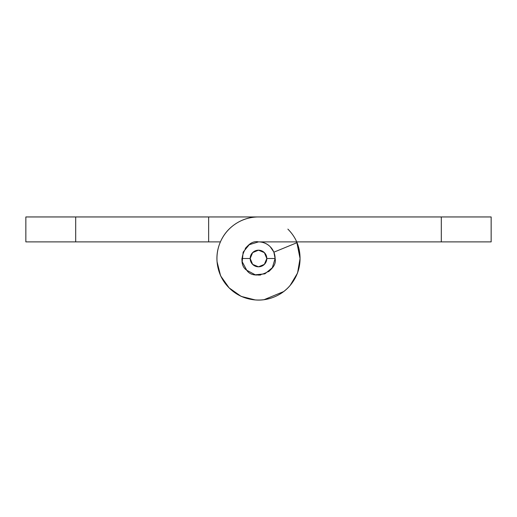 <?xml version="1.0" encoding="UTF-8"?>
<svg xmlns="http://www.w3.org/2000/svg" width="517" height="517" viewBox="0 0 517 517"><rect width="100%" height="100%" fill="white"/><g stroke="black" fill="none" stroke-linecap="round" stroke-linejoin="round"><path stroke-width="0.78" d="M217.069 261.789L220.617 275.858L229.121 287.879C235.067 293.818 242.156 297.605 250.396 299.246C258.636 300.888 266.636 300.099 274.398 296.881C282.159 293.669 288.376 288.564 293.042 281.584C297.708 274.598 300.047 266.901 300.047 258.5A41.547 41.547 0 0 0 296.926 242.712L273.874 252.186L296.926 242.712A41.547 41.547 0 0 1 258.5 300.047A41.547 41.547 0 0 1 216.953 258.5A41.547 41.547 0 0 1 258.5 216.953L25.85 216.953L25.85 241.885L220.423 241.885L208.648 241.885L208.648 216.953L75.702 216.953L75.702 241.885L208.648 241.885L208.648 216.953L491.15 216.953L491.15 241.885L258.5 241.885C263.088 241.885 267.005 243.507 270.249 246.751L273.92 252.167M271.147 269.286L268.601 271.716M260.697 274.986L258.5 275.115M249.265 244.683L258.5 241.885A16.615 16.615 0 0 1 275.115 258.5C277.997 271.283 253.757 281.326 246.751 270.249C235.674 263.243 245.717 239.003 258.5 241.885A16.615 16.615 0 0 1 273.868 252.186L275.115 258.5L272.317 267.735L264.859 273.855L255.256 274.798L246.738 270.242L242.202 261.744L243.145 252.141L249.265 244.683L258.5 241.885C263.088 241.885 267.005 243.507 270.249 246.751M241.93 259.818L241.885 258.5L241.93 259.818L241.885 258.5L250.189 258.5A8.311 8.311 0 0 1 258.5 250.189A8.311 8.311 0 0 1 266.811 258.5L275.115 258.5L272.317 267.735M287.879 229.121C295.989 237.238 300.047 247.029 300.047 258.5L296.719 241.885M258.5 241.885L441.298 241.885L441.298 216.953L258.5 216.953C250.099 216.953 242.402 219.292 235.416 223.958C228.436 228.624 223.331 234.841 220.119 242.602C216.901 250.364 216.112 258.364 217.754 266.604C219.395 274.844 223.182 281.933 229.121 287.879L241.142 296.383L255.211 299.931M264 299.718L283.755 291.536M290.121 285.468L297.559 273.028L300.047 258.532M75.702 216.953L25.85 216.953L25.85 241.885L75.702 241.885L75.702 216.953M441.298 241.885L491.15 241.885L491.15 216.953L441.298 216.953L441.298 241.885M300.047 258.5L296.926 242.712M275.115 258.5L266.811 258.5L264.374 264.374L258.5 266.811L252.626 264.374L250.189 258.5L252.626 252.626L258.5 250.189L264.374 252.626L266.811 258.5A8.311 8.311 0 0 1 258.5 266.811A8.311 8.311 0 0 1 250.189 258.5L241.885 258.5M247.714 245.853L245.284 248.399"/></g></svg>
